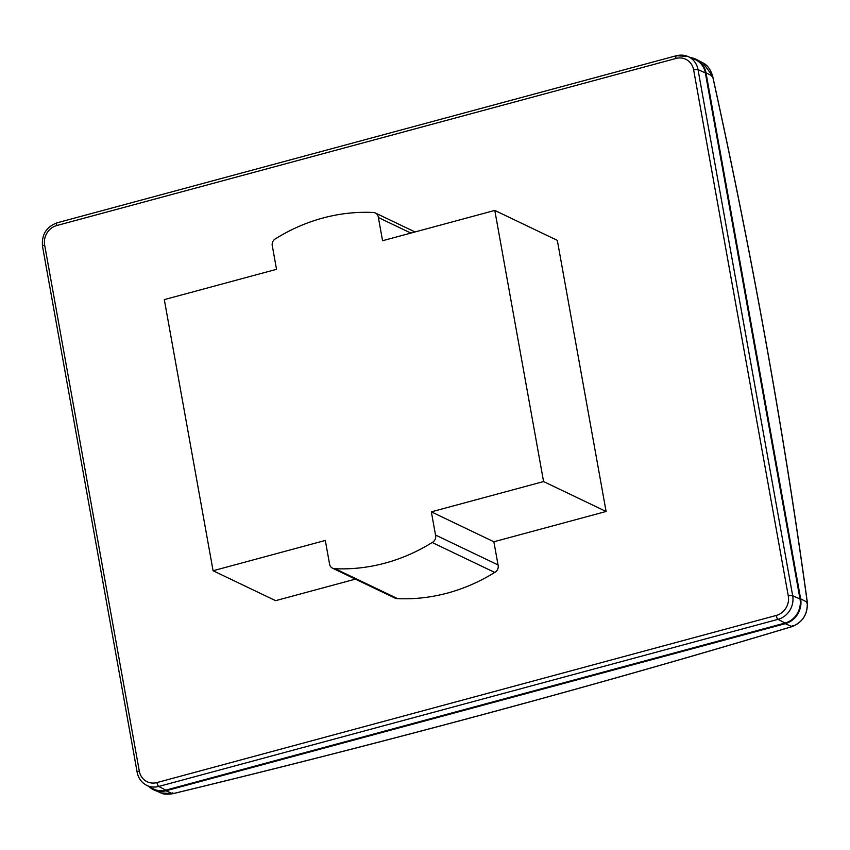 <?xml version="1.0" encoding="UTF-8"?>
<svg xmlns="http://www.w3.org/2000/svg" width="850" height="850" viewBox="0 0 850 850"><rect width="100%" height="100%" fill="white"/><g stroke="black" fill="none" stroke-linecap="round" stroke-linejoin="round"><path stroke-width="1.27" d="M148.846 786.494A20.698 18.944 -64.4 0 0 154.169 790.032L160.831 792.88L172.667 793.709C387.749 741.731 594.171 686.035 791.934 626.609C802.687 622.317 807.787 614.189 807.245 602.225C783.753 431.088 752.207 255.722 712.587 76.128L702.992 62.932L696.628 59.532A20.698 18.944 -64.4 0 0 690.529 57.609M712.587 76.128L711.928 76.5L712.587 76.128L705.978 72.749A20.698 18.944 -64.4 0 0 696.628 59.532M705.978 72.749L800.636 598.836L807.245 602.225L806.639 602.926L807.245 602.225M154.169 790.032A20.698 18.944 -64.4 0 0 165.962 790.787L785.23 623.688A20.698 18.944 -64.4 0 0 800.636 598.836M676.621 55.749A19.667 18.009 115.6 0 1 687.841 56.461L694.992 59.511A20.007 18.317 115.6 0 1 705.351 72.919L698.02 69.636L792.678 595.733L800.009 599.006L705.351 72.919M800.009 599.006A20.007 18.317 115.6 0 1 785.113 623.029L778.037 619.342L158.759 786.441L165.846 790.128L785.113 623.029M165.846 790.128A20.007 18.317 115.6 0 1 153.127 788.779L146.264 785.113A19.667 18.009 115.6 0 0 158.759 786.441A3.453 1.094 -105.1 0 1 156.942 782.574L776.209 615.464A16.214 14.854 -64.4 0 0 788.29 595.999L693.632 69.902A16.214 14.854 -64.4 0 0 675.984 58.448L56.716 225.558A3.453 1.094 -105.1 0 1 57.067 222.817C46.357 226.844 41.501 234.653 42.5 246.234L137.158 772.331C138.306 778.09 141.344 782.351 146.264 785.113M332.562 568.204L395.091 598.134A6.205 5.684 -64.4 0 0 397.619 598.634A181.719 166.398 -64.4 0 0 494.711 572.433A6.205 5.684 -64.4 0 0 498.047 564.942L493.871 541.769L606.103 511.487L557.313 240.359L494.796 210.428L382.564 240.72L378.388 217.536A6.205 5.684 -64.4 0 0 372.789 212.458A181.719 166.398 -64.4 0 0 275.676 238.669A6.205 5.684 -64.4 0 0 272.361 246.149L276.526 269.322L164.305 299.614L213.084 570.743L325.316 540.451L329.481 563.635A6.205 5.684 -64.4 0 0 335.091 568.714A181.719 166.398 -64.4 0 0 432.183 542.513A6.205 5.684 -64.4 0 0 435.519 535.022L431.343 511.849L543.575 481.557L494.796 210.428M213.084 570.743L275.612 600.663L355.396 579.137M410.858 233.081L378.388 217.536M606.103 511.487L543.575 481.557M493.871 541.769L431.343 511.849M498.047 564.942L435.519 535.022M494.711 572.433L432.183 542.513M397.619 598.634L335.091 568.714M791.934 626.609L792.349 625.674L791.934 626.609L785.23 623.688M172.816 792.848L172.667 793.709L172.816 792.848M165.962 790.787L172.667 793.709M675.984 58.448A3.453 1.094 -105.1 0 1 676.345 55.718L687.841 56.461A19.667 18.009 115.6 0 1 698.02 69.636A3.453 0.861 169.8 0 0 693.632 69.902M788.29 595.999A3.453 0.861 169.8 0 1 792.678 595.733A19.667 18.009 115.6 0 1 778.037 619.342A3.453 1.094 -105.1 0 1 776.209 615.464M56.716 225.558A16.214 14.854 -64.4 0 0 44.646 245.023A3.453 0.861 169.8 0 0 42.5 246.234M44.646 245.023L139.304 771.12A3.453 0.861 169.8 0 0 137.158 772.331M139.304 771.12A16.214 14.854 -64.4 0 0 156.942 782.574M160.831 792.88C162.945 794.261 166.908 794.537 172.741 793.73C387.781 741.774 594.224 686.067 792.083 626.609C802.74 622.285 807.829 614.21 807.341 602.374C783.827 431.109 752.271 255.701 712.661 76.171C710.547 69.36 707.327 64.951 702.992 62.932M676.345 55.718L57.067 222.817M415.002 231.965L375.317 212.968"/></g></svg>
